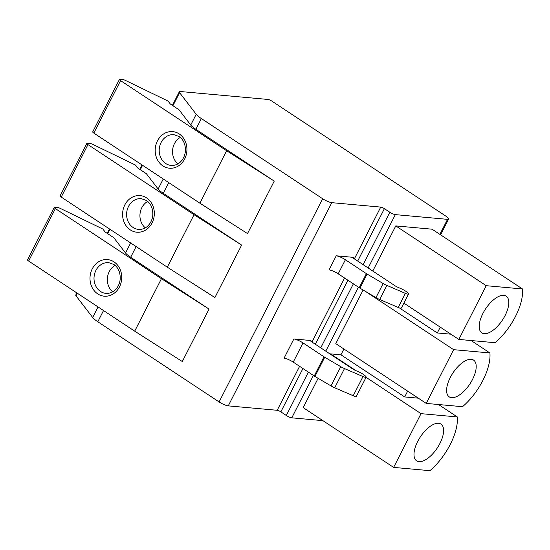 <?xml version="1.0" encoding="UTF-8"?>
<svg xmlns="http://www.w3.org/2000/svg" width="550" height="550" viewBox="0 0 550 550"><rect width="100%" height="100%" fill="white"/><g stroke="black" fill="none" stroke-linecap="round" stroke-linejoin="round"><path stroke-width="0.82" d="M318.127 378.311L303.194 407.619L393.635 467.397L429.914 470.676A42.625 19.553 -56.5 0 0 457.297 416.934L438.529 404.525M395.333 214.624L447.528 219.347A7.349 1.567 27 0 0 448.628 219.079A7.349 1.567 27 0 0 445.782 216.081L271.714 101.028A2.943 0.626 27 0 0 268.049 99.454L180.407 91.527A7.349 1.567 27 0 0 179.307 91.795A7.349 1.567 27 0 0 179.589 92.654L196.212 114.276A14.699 3.128 27 0 0 201.348 118.559L322.644 198.729A7.349 1.567 27 0 0 331.794 202.668L380.737 207.089A2.943 0.626 -153 0 1 384.395 208.663L389.84 212.266A4.407 0.942 27 0 0 395.333 214.624L368.149 267.981M322.905 420.647L291.796 417.835A4.407 0.942 -153 0 1 286.303 415.47L280.857 411.868A2.943 0.626 27 0 0 277.193 410.293L228.257 405.873A7.349 1.567 -153 0 1 219.106 401.933L97.804 321.764A14.699 3.128 -153 0 1 92.675 317.481L76.051 295.859A7.349 1.567 -153 0 1 75.769 294.999L76.835 292.909M330.406 354.221L330.577 353.877L340.945 354.812L404.69 396.942L418.309 398.172M395.78 225.913L432.059 229.192L522.5 288.97L486.221 285.691L395.78 225.913L372.783 271.047M365.447 291.39L453.619 349.669L426.236 403.411L335.796 343.64L363.117 290.022M343.908 349.002L340.945 354.812M403.886 303.112L458.837 339.433L486.221 285.691M330.577 353.877L356.043 370.7M366.073 377.334L421.018 413.655L457.297 416.934M393.635 467.397L421.018 413.655M458.837 339.433L495.117 342.712A42.625 19.553 123.5 0 0 522.5 288.97M440.254 327.147L437.291 332.963L450.911 334.194M471.13 340.546L489.899 352.949A42.625 19.553 -56.5 0 1 462.516 406.697L426.236 403.411M453.619 349.669L489.899 352.949M399.341 307.876L437.291 332.963M407.653 391.132L404.69 396.942M484.22 333.699A22.048 10.113 123.5 0 0 503.841 317.817A22.048 10.113 123.5 0 0 506.158 296.106A22.048 10.113 123.5 0 0 503.779 295.309A22.048 10.113 123.5 0 0 484.158 311.19A22.048 10.113 123.5 0 0 481.841 332.894A22.048 10.113 123.5 0 0 484.22 333.699M451.619 397.678A22.048 10.113 123.5 0 0 471.24 381.796A22.048 10.113 123.5 0 0 473.557 360.092A22.048 10.113 123.5 0 0 471.178 359.288A22.048 10.113 123.5 0 0 451.557 375.169A22.048 10.113 123.5 0 0 449.24 396.88A22.048 10.113 123.5 0 0 451.619 397.678M419.018 461.663A22.048 10.113 123.5 0 0 438.646 445.782A22.048 10.113 123.5 0 0 440.956 424.071A22.048 10.113 123.5 0 0 438.577 423.273A22.048 10.113 123.5 0 0 418.956 439.147A22.048 10.113 123.5 0 0 416.639 460.859A22.048 10.113 123.5 0 0 419.018 461.663M178.97 109.725L190.74 125.029A14.699 3.128 27 0 0 195.869 129.305L274.244 181.108L226.634 150.734L120.574 80.63A2.943 0.626 27 0 1 119.433 79.427A2.943 0.626 27 0 1 119.873 79.324L123.145 79.619A2.943 0.626 27 0 1 125.366 80.383L168.087 101.09L170.335 104.012L178.97 109.725M167.303 267.176L61.236 197.079A2.943 0.626 27 0 1 60.101 195.876L86.831 143.412A2.943 0.626 27 0 1 87.271 143.303L90.544 143.598A2.943 0.626 27 0 1 92.764 144.361L135.486 165.076L137.734 167.998L146.369 173.704L158.139 189.008A14.699 3.128 27 0 0 163.267 193.291L241.643 245.087L214.913 297.557L167.303 267.176L194.033 214.713L241.643 245.087M134.702 331.162L28.641 261.058A2.943 0.626 27 0 1 27.5 259.861L54.23 207.391A2.943 0.626 27 0 1 54.67 207.288L57.943 207.584A2.943 0.626 27 0 1 60.163 208.347L102.884 229.054L105.132 231.976L113.767 237.689L125.537 252.993A14.699 3.128 27 0 0 130.666 257.269L209.041 309.072L182.311 361.536L134.702 331.162L161.439 278.699L209.041 309.072M119.433 79.427L92.703 131.897A2.943 0.626 27 0 0 93.837 133.093L199.904 203.197L247.507 233.571L274.244 181.108M353.348 257.352L336.243 255.805A7.349 1.567 -153 0 1 345.393 259.744L366.382 273.618A4.407 0.942 27 0 0 367.111 274.072L383.144 283.518A7.349 1.567 27 0 0 386.87 285.402L405.384 293.37A4.366 0.928 27 0 0 408.54 293.975A4.366 0.928 27 0 0 408.176 293.239L407.846 292.896A7.349 1.567 27 0 0 400.675 288.496L398.021 287.354A4.407 0.942 -153 0 1 395.058 285.766L354.049 258.658A2.943 0.626 -153 0 1 352.908 257.462A2.943 0.626 -153 0 1 353.348 257.352L353.079 257.881M293.858 338.986L310.963 340.532A2.943 0.626 27 0 0 310.523 340.636A2.943 0.626 27 0 0 311.664 341.839L352.681 368.947A4.407 0.942 27 0 0 355.644 370.535L358.297 371.676A7.349 1.567 -153 0 1 365.461 376.076L365.791 376.413A4.366 0.928 -153 0 1 366.163 377.156A4.366 0.928 -153 0 1 363.007 376.544L344.486 368.582A7.349 1.567 -153 0 1 340.766 366.692L324.734 357.252A4.407 0.942 -153 0 1 324.005 356.799L303.009 342.918A7.349 1.567 27 0 0 293.858 338.986L284.082 358.181A7.349 1.567 27 0 1 293.232 362.113L303.009 342.918M336.243 255.805L329.065 269.885A7.349 1.567 -153 0 1 338.216 273.817L359.212 287.698A4.407 0.942 27 0 0 359.941 288.152L375.973 297.591A7.349 1.567 27 0 0 379.699 299.482L398.214 307.443A4.366 0.928 27 0 0 401.369 308.055L408.54 293.975M366.163 377.156L356.379 396.351A4.366 0.928 -153 0 1 353.224 395.739L334.709 387.777A7.349 1.567 -153 0 1 330.983 385.887L314.951 376.447A4.407 0.942 -153 0 1 314.222 375.994L293.232 362.113M54.23 207.391A2.943 0.626 27 0 0 55.371 208.594L161.439 278.699M115.088 265.396A15.434 13.317 -84.8 0 0 112.702 291.83M86.831 143.412A2.943 0.626 27 0 0 87.972 144.609L194.033 214.713M147.689 201.417A15.434 13.317 -84.8 0 0 145.296 227.844M199.904 203.197L226.634 150.734M180.29 137.431A15.434 13.317 -84.8 0 0 177.897 163.866M447.528 219.347L439.883 234.362M358.38 287.148L325.765 351.161M313.397 375.444L291.796 417.835M389.84 212.266L363.138 264.674M353.375 283.834L320.76 347.847M308.385 372.13L286.303 415.47M179.589 92.654L172.927 105.731M142.574 165.303L140.326 169.709M109.973 229.288L107.724 233.695M77.371 293.267L76.051 295.859M98.051 306.934L92.675 317.481M190.74 125.029L196.212 114.276M158.139 189.008L163.254 178.97M125.537 252.993L130.653 242.956M195.869 129.305L201.348 118.559M163.267 193.291L168.719 182.586M130.666 257.269L136.118 246.572M103.517 310.551L97.804 321.764M322.644 198.729L219.106 401.933M331.794 202.668L228.257 405.873M380.737 207.089L354.351 258.864M344.589 278.032L311.974 342.038M299.599 366.328L277.193 410.293M310.963 340.532L310.702 341.055M384.395 208.663L357.692 261.071M347.93 280.239L315.315 344.245M302.94 368.534L280.857 411.868M345.393 259.744L338.216 273.817M366.382 273.618L359.212 287.698M367.111 274.072L359.941 288.152M383.144 283.518L375.973 297.591M386.87 285.402L379.699 299.482M405.384 293.37L398.214 307.443M353.224 395.739L363.007 376.544M334.709 387.777L344.486 368.582M330.983 385.887L340.766 366.692M314.951 376.447L324.734 357.252M314.222 375.994L324.005 356.799M28.641 261.058L55.371 208.594M114.008 261.889A18.377 15.854 95.2 0 1 119.481 286.887A18.377 15.854 95.2 0 1 97.708 293.879A18.377 15.854 95.2 0 1 92.242 268.881A18.377 15.854 95.2 0 1 114.008 261.889M105.951 293.391A15.434 13.317 95.2 0 1 100.492 291.459A15.434 13.317 95.2 0 1 94.689 273.536A15.434 13.317 95.2 0 1 108.728 262.646L113.871 264.474C118.305 267.554 120.422 272.436 120.203 279.118C119.742 283.463 118.133 287.018 115.383 289.761C114.256 291.081 110.626 293.721 105.951 293.391M61.236 197.079L87.972 144.609M146.609 197.911A18.377 15.854 95.2 0 1 152.082 222.908A18.377 15.854 95.2 0 1 130.309 229.9A18.377 15.854 95.2 0 1 124.836 204.903A18.377 15.854 95.2 0 1 146.609 197.911M138.552 229.412A15.434 13.317 95.2 0 1 133.093 227.473A15.434 13.317 95.2 0 1 127.291 209.55A15.434 13.317 95.2 0 1 141.329 198.667L146.472 200.496C150.906 203.576 153.017 208.457 152.804 215.133C152.343 219.484 150.734 223.032 147.984 225.782C146.857 227.102 143.227 229.742 138.552 229.412M93.837 133.093L120.574 80.63M179.211 133.925A18.377 15.854 95.2 0 1 184.683 158.922A18.377 15.854 95.2 0 1 162.91 165.914A18.377 15.854 95.2 0 1 157.438 140.917A18.377 15.854 95.2 0 1 179.211 133.925M171.153 165.426A15.434 13.317 95.2 0 1 165.694 163.494A15.434 13.317 95.2 0 1 159.892 145.571A15.434 13.317 95.2 0 1 173.931 134.681L179.073 136.51C183.508 139.597 185.618 144.471 185.405 151.154C184.938 155.506 183.336 159.053 180.586 161.796C179.458 163.116 175.828 165.756 171.153 165.426M107.188 233.337L109.429 228.931M139.789 169.352L142.031 164.945M172.391 105.373L179.307 91.795M440.605 234.836L448.628 219.079"/></g></svg>

